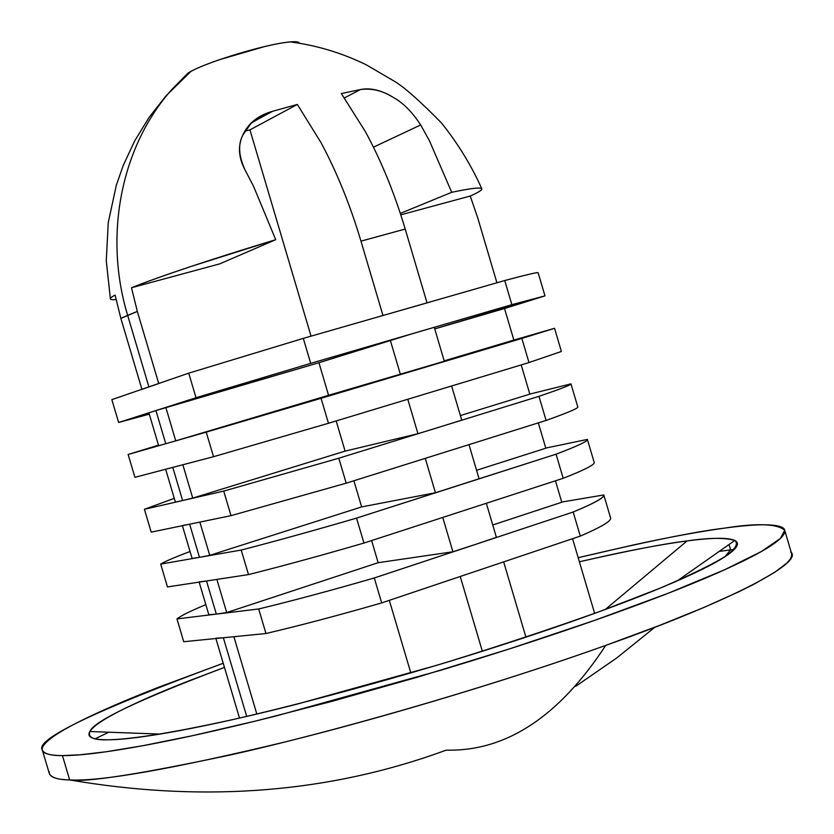 <?xml version="1.0" encoding="UTF-8"?>
<svg xmlns="http://www.w3.org/2000/svg" width="834" height="834" viewBox="0 0 834 834"><rect width="100%" height="100%" fill="white"/><g stroke="black" fill="none" stroke-linecap="round" stroke-linejoin="round"><path stroke-width="1.25" d="M790.642 551.941C805.508 562.721 722.734 604.16 605.734 645.391C520.583 675.967 394.534 714.769 284.675 742.062C172.617 768.948 100.956 781.573 69.681 779.936L62.446 755.604C79.167 755.74 105.991 752.445 142.916 745.7C180.144 738.861 224.794 728.874 276.867 715.749L440.248 670.4C496.824 653.366 549.408 636.3 597.999 619.193C646.308 602.138 685.986 586.792 717.011 573.156C747.744 559.604 768.01 548.793 777.788 540.745C787.421 532.759 787.254 527.786 777.288 525.827C767.322 523.888 749.63 524.669 724.225 528.162C698.902 531.654 668.326 537.315 632.516 545.155L578.181 557.696C647.684 541.287 696.359 531.446 724.225 528.162C756.855 522.97 777.017 523.658 784.711 530.247L780.468 538.41L761.578 551.389L724.725 569.716L668.482 593.141L594.652 620.36L508.657 649.165L418.387 676.916L331.953 701.342L255.517 721.066L192.31 735.724L142.906 745.7L106.158 751.757L80.054 754.791L62.446 755.604L69.681 779.936C86.423 782.5 140.268 774.119 231.216 754.78C325.448 733.795 481.625 689.812 605.734 645.391C559.895 715.405 507.823 750.329 449.536 750.173L446.117 750.214L431.387 755.406C318.963 793.791 198.398 801.964 69.681 779.936C55.576 779.561 48.747 776.777 49.196 771.575M95.128 738.788L108.827 732.21M158.658 445.731L165.768 443.719L155.927 410.568L148.9 412.851L158.658 445.731L148.9 412.851L155.927 410.568L165.768 443.719L128.134 454.478L134.92 477.319L172.794 467.394L165.632 469.219L172.794 467.394L182.625 500.536L172.794 467.394L213.525 456.709L206.227 432.148L128.134 454.478L158.491 445.168L128.134 454.478L134.92 477.319L213.525 456.709L328.46 423.276L528.985 362.561L521.855 338.437L321.059 398.308L328.46 423.276L213.525 456.709L206.227 432.148L165.768 443.719L175.745 440.842L165.83 407.43L155.927 410.568L196.021 397.735L188.734 373.163L148.89 386.882L127.654 315.325L120.857 318.379L141.905 389.28L120.857 318.379L137.339 311.447L131.491 287.751C162.422 275.501 210.491 259.489 275.72 239.681L253.526 186.232L245.029 169.938C238.482 157.428 237.721 145.877 242.736 135.275C248.052 123.38 258.029 115.384 272.645 111.276L297.342 104.448L321.017 142.624C336.873 172.19 350.197 205.018 360.966 241.141L405.199 229.048C394.482 193.134 381.159 160.576 365.219 131.355L341.346 93.554L360.517 89.53C370.567 87.539 381.534 90.197 393.408 97.495C403.114 102.822 412.204 111.965 420.68 124.944L429.385 140.633L451.715 192.3C468.479 188.797 478.268 187.462 481.093 188.296C483.532 189.151 479.915 191.737 470.23 196.042L477.736 217.882L496.918 282.778L477.736 217.882L470.23 196.042L400.779 214.838L470.23 196.042C480.248 191.601 483.803 188.995 480.884 188.244C477.903 187.494 468.176 188.849 451.715 192.3L429.385 140.633L420.68 124.944L373.455 147.18L420.68 124.944M175.39 502.089L165.643 469.271L175.39 502.089L182.625 500.536L144.418 509.303L151.194 532.144L189.652 524.2L182.354 525.566L189.652 524.2L199.482 557.331L189.652 524.2L231.008 515.662L223.72 491.101L144.418 509.303L174.275 498.357L144.418 509.303L151.194 532.144L231.008 515.662L346.204 483.178L546.093 420.43L538.962 396.327L338.812 458.22L346.204 483.178L231.008 515.662L223.72 491.101L338.812 458.22L223.72 491.101L182.625 500.536L192.737 498.106L345.109 451.121L417.959 433.701L440.623 426.737L338.812 458.22L346.204 483.178L546.093 420.43C567.443 412.851 578.014 408.379 577.816 407.023C578.014 408.379 567.443 412.851 546.093 420.43L538.962 396.327L440.623 426.737L461.734 420.159L451.621 385.986L328.46 423.276L321.059 398.308L206.227 432.148L444.386 361.529L434.264 327.324L444.386 361.529M192.112 558.426L182.396 525.701L192.112 558.426L199.482 557.331L160.691 564.107L167.467 586.938L206.509 580.996L199.076 581.892L206.509 580.996L216.34 614.105L206.509 580.996L248.49 574.595L241.214 550.044L160.691 564.107C165.226 561.324 175.015 557.133 190.058 551.514C175.015 557.154 165.226 561.355 160.691 564.107L167.467 586.938L248.49 574.595C282.351 566.088 320.84 555.58 363.947 543.059L563.19 478.289L556.069 454.186L356.556 518.112L363.947 543.059C320.84 555.58 282.351 566.088 248.49 574.595L241.214 550.044L199.482 557.331L209.73 555.35L199.858 522.094L209.73 555.35L361.643 506.916L209.73 555.35M208.834 614.741L199.149 582.111L208.834 614.741L216.34 614.105L176.954 618.901L183.73 641.721L223.356 637.76L215.797 638.198L223.356 637.76L246.708 716.416L223.356 637.76L265.973 633.506L258.686 608.966L176.954 618.901C181.312 615.544 190.944 610.801 205.842 604.671C190.944 610.801 181.312 615.544 176.954 618.901L183.73 641.721L265.973 633.506C299.979 625.542 338.552 615.346 381.68 602.909L580.287 536.116L573.166 512.024L374.289 577.972L381.68 602.909C338.552 615.346 299.979 625.542 265.973 633.506L258.686 608.966C292.64 600.772 331.171 590.441 374.289 577.972C331.171 590.441 292.64 600.772 258.686 608.966L216.34 614.105L226.712 612.563L378.167 562.7L452.914 551.774L475.443 544.425L374.289 577.972L381.68 602.909L580.287 536.116C601.199 527.088 611.312 521.073 610.624 518.081C611.312 521.073 601.199 527.088 580.287 536.116L573.166 512.024L475.443 544.425L496.407 537.346L486.326 503.277L496.407 537.346M215.881 638.51L239.504 718.074L215.881 638.51M108.441 739.789C93.815 740.3 87.612 737.548 89.843 731.522C93.731 721.201 138.6 699.83 224.461 667.409L188.067 681.19C159.628 692.335 136.713 702.343 119.325 711.235C101.884 720.149 91.938 727.165 89.457 732.262C87.028 737.371 93.356 739.883 108.441 739.789C123.682 739.664 147.462 736.599 179.779 730.594C212.336 724.517 251.044 715.801 295.903 704.449L436.255 665.438C484.773 650.843 530.007 636.186 571.947 621.466C613.688 606.798 648.216 593.506 675.55 581.621C702.655 569.799 720.847 560.292 730.115 553.088C739.247 545.947 739.831 541.412 731.845 539.462C723.849 537.544 708.921 538.034 687.06 540.943L605.307 609.466L687.06 540.943C665.251 543.831 638.625 548.699 607.173 555.527L579.39 561.772C629.743 550.367 665.626 543.424 687.06 540.943C709.223 537.669 725.111 537.523 734.744 540.495C738.434 543.195 736.036 548.021 727.55 554.964C714.342 563.44 691.876 574.49 660.142 588.147L599.948 611.437C551.899 628.586 500.254 645.704 445.033 662.79C362.78 687.404 288.679 706.867 232.967 719.554C163.12 734.921 126.904 739.445 108.441 739.789M449.536 750.173C507.823 750.329 559.895 715.405 605.734 645.391L659.152 625.563L704.157 607.361L739.612 591.41L753.644 584.394L774.598 572.405L786.837 563.086L790.059 559.374L791.591 556.236L791.612 553.651L784.909 530.935M734.285 549.47L730.636 549.898L729.041 544.498L730.636 549.898L734.285 549.47M724.767 556.851L730.636 549.898L724.767 556.851M141.926 389.353L158.741 383.567M299.302 43.232C299.104 41.564 294.809 41.273 286.416 42.346C263.544 45.099 211.648 60.663 192.779 70.41M188.119 72.975L171.752 89.603C121.399 146.044 103.333 235.188 127.654 315.325C103.333 235.188 121.399 146.044 171.752 89.603L188.119 72.975C194.03 69.316 204.466 64.896 219.415 59.714L264.388 46.621C279.275 43.107 289.617 41.481 295.424 41.721L299.489 43.264M115.092 295.048L120.857 318.379L115.092 295.048C108.576 298.582 108.764 300.104 115.665 299.614L116.03 299.594M393.408 97.495C382.879 90.739 371.922 88.081 360.517 89.53L344.473 97.891L360.517 89.53L341.346 93.554L365.219 131.355C381.159 160.576 394.482 193.134 405.199 229.048L427.029 302.846L405.199 229.048L360.966 241.141L382.973 315.502L427.039 302.878M382.973 315.502L360.966 241.141C350.197 205.018 336.873 172.19 321.017 142.624L297.342 104.448L249.939 129.864L311.051 336.154L249.939 129.864L244.956 131.105L249.939 129.864L297.342 104.448L272.645 111.276L252.368 122.254L272.645 111.276L267.109 113.163L258.759 117.417L249.919 124.329M250.596 123.964L242.736 135.275C237.94 144.438 238.701 155.989 245.029 169.938L253.526 186.232L275.72 239.681L219.749 263.857L131.491 287.751L137.339 311.447L158.721 383.494L137.339 311.447L127.654 315.325L148.89 386.882L111.85 399.632L118.636 422.484L155.927 410.568L118.636 422.484L149.276 414.133L118.636 422.484L111.85 399.632L188.734 373.163L303.305 338.375L310.707 363.353L413.028 333.496L318.922 362.727L165.83 407.43L175.745 440.842L328.575 395.295L175.745 440.842M654.93 627.189L616.576 658.089L575.721 686.288M719.189 551.42L730.636 549.898L719.189 551.42M42.357 750.141C34.538 739.643 94.836 710.683 223.231 663.259L158.762 687.174C126.247 699.841 99.788 711.308 79.376 721.577C58.901 731.887 46.819 740.081 43.128 746.169C39.469 752.278 45.912 755.416 62.446 755.604C50.905 755.708 44.212 753.894 42.357 750.141L49.321 773.535C51.281 777.632 58.067 779.769 69.681 779.936M503.663 561.887L525.931 637.145L503.663 561.887M594.642 613.376L572.572 538.712L594.642 613.376M256.83 714.04L233.874 636.707L256.83 714.04M410.839 672.986L389.322 600.344L410.839 672.986M482.354 651.239L460.232 576.492L482.354 651.239M561.741 502.058L603.795 494.948L610.624 518.081L603.795 494.948C604.587 497.544 594.371 503.236 573.166 512.024C594.162 503.298 604.379 497.606 603.795 494.948L561.741 502.058M492.748 524.982L561.793 502.245L555.454 480.801L561.793 502.245L492.748 524.982M435.442 492.748L425.267 458.366L435.442 492.748L361.643 506.916L353.897 480.77L361.643 506.916L435.442 492.748L556.069 454.186L563.19 478.289C584.321 469.98 594.663 464.736 594.225 462.557L587.386 439.414C587.73 441.259 577.284 446.18 556.069 454.186C577.284 446.18 587.73 441.259 587.386 439.414L545.78 448.077L587.386 439.414L594.225 462.557C594.663 464.736 584.321 469.98 563.19 478.289L363.947 543.059L356.556 518.112C313.376 530.705 274.918 541.349 241.214 550.044C275.001 541.318 313.459 530.674 356.556 518.112L479.07 478.768L468.979 444.637L479.07 478.768M442.75 517.434L452.914 551.774L442.75 517.434M226.712 612.563L216.871 579.411L226.712 612.563L378.167 562.7L371.61 540.568L378.167 562.7L452.914 551.774M476.568 470.282L545.822 448.212L538.326 422.869L545.822 448.212L476.568 470.282M529.819 394.086L570.977 383.869L577.816 407.023L570.977 383.869C571.28 384.828 560.615 388.978 538.962 396.327C560.406 389.04 571.071 384.891 570.977 383.869L529.819 394.086M460.378 415.572L529.84 394.148L521.198 364.917L529.84 394.148L460.378 415.572M407.774 399.267L417.959 433.701L407.774 399.267M192.737 498.106L182.844 464.757L192.737 498.106L345.109 451.121L336.175 420.941L345.109 451.121L417.959 433.701M400.476 374.622L390.27 340.157L400.476 374.622L328.575 395.295L318.922 362.727L328.575 395.295L521.855 338.437L528.985 362.561L561.397 351.458L554.558 328.304L521.855 338.437L554.558 328.304L513.848 340.063L504.528 308.517L513.859 340.074L444.188 360.841L554.558 328.304L561.397 351.458L528.985 362.561L430.459 392.397L451.621 385.965L461.734 420.159M504.528 308.517L434.733 328.898L544.977 295.882L504.539 308.538M434.264 327.324L511.868 304.66L504.737 280.537L303.305 338.375L188.734 373.163L196.021 397.735L155.927 410.568L318.922 362.727L390.27 340.157L434.264 327.324M538.128 272.718L544.977 295.882L511.868 304.66L310.707 363.353L196.021 397.735L310.707 363.353L303.305 338.375L504.737 280.537L511.868 304.66L544.977 295.882L538.128 272.718C537.961 272.04 526.827 274.636 504.737 280.537C526.619 274.699 537.753 272.103 538.128 272.718M275.72 239.681L190.632 266.578C165.195 275.064 145.481 282.121 131.491 287.751L219.749 263.857L275.72 239.681M400.32 213.41L451.715 192.3L400.32 213.41M160.107 734.076L89.843 731.522M290.253 41.909C316.534 45.307 341.794 52.896 366.022 64.677L395.545 81.93C405.762 88.487 421.045 102.123 441.374 122.848C457.668 143.135 471.127 165.069 481.771 188.651M191.08 71.286L166.185 95.649L149.234 117.219L134.827 140.644L123.192 165.559L116.312 185.284L108.253 222.678L106.272 260.771L110.359 298.551M734.744 540.495L677.208 580.902"/></g></svg>
